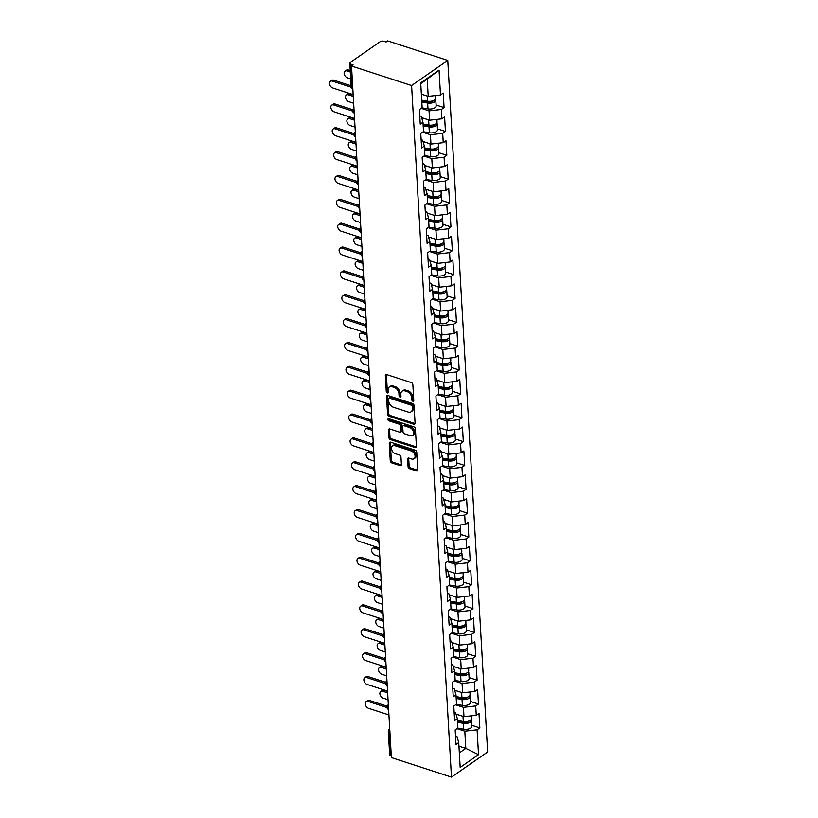 <?xml version="1.0" encoding="UTF-8"?>
<svg xmlns="http://www.w3.org/2000/svg" width="818" height="818" viewBox="0 0 818 818"><rect width="100%" height="100%" fill="white"/><g stroke="black" fill="none" stroke-linecap="round" stroke-linejoin="round"><path stroke-width="1.23" d="M412.855 401.239A1.207 0.818 -124.8 0 0 413.765 400.503L412.845 384.552A1.728 1.176 -124.8 0 0 411.382 382.609L386.638 374.562A1.728 1.176 -124.8 0 0 385.738 374.654A1.728 1.176 -124.8 0 0 385.35 375.615L386.27 391.566A1.207 0.818 -124.8 0 0 388.192 392.19L388.069 390.135A5.511 3.763 -124.8 0 1 389.327 387.026A5.511 3.763 -124.8 0 1 392.19 386.761L394.256 387.425A5.511 3.763 -124.8 0 1 398.928 393.662L399.051 395.718A1.207 0.818 -124.8 0 0 400.973 396.352L400.861 394.286A5.511 3.763 -124.8 0 1 402.108 391.188A5.511 3.763 -124.8 0 1 404.982 390.912L407.037 391.577A5.511 3.763 -124.8 0 1 411.72 397.814L411.832 399.879A1.207 0.818 -124.8 0 0 412.855 401.239M408.07 466.741A1.728 1.176 -124.8 0 0 409.532 468.694L416.474 470.943A1.728 1.176 -124.8 0 0 417.374 470.861A1.728 1.176 -124.8 0 0 417.763 469.89L416.74 452.18A1.728 1.176 -124.8 0 0 415.278 450.227L390.534 442.19A1.728 1.176 -124.8 0 0 389.634 442.282A1.728 1.176 -124.8 0 0 389.245 443.244L390.268 460.963A1.728 1.176 -124.8 0 0 391.73 462.906L400.114 465.636A1.728 1.176 -124.8 0 0 401.014 465.544A1.728 1.176 -124.8 0 0 401.403 464.573L400.963 456.996A1.728 1.176 -124.8 0 0 399.501 455.053L395.35 453.693A4.611 3.139 -124.8 0 1 391.761 450.002A4.611 3.139 -124.8 0 1 392.487 445.892A4.611 3.139 -124.8 0 1 394.879 445.667L411.178 450.963A4.611 3.139 -124.8 0 1 414.757 454.655A4.611 3.139 -124.8 0 1 414.031 458.765A4.611 3.139 -124.8 0 1 411.638 458.99L408.918 458.111A1.728 1.176 -124.8 0 0 408.029 458.192A1.728 1.176 -124.8 0 0 407.63 459.164L408.07 466.741L409.123 466.015A1.728 1.176 -124.8 0 0 410.585 467.957L417.528 470.217A1.728 1.176 -124.8 0 0 417.742 470.268M391.382 757.58L351.505 66.013L411.587 85.532L451.464 777.1L391.382 757.58M413.785 424.266A1.728 1.176 -124.8 0 0 414.675 424.174A1.728 1.176 -124.8 0 0 415.074 423.203L414.051 405.493A1.728 1.176 -124.8 0 0 412.589 403.55L387.844 395.503A1.728 1.176 -124.8 0 0 386.945 395.595A1.728 1.176 -124.8 0 0 386.556 396.556L387.579 414.276A1.728 1.176 -124.8 0 0 389.041 416.219L413.785 424.266L414.838 423.53A1.728 1.176 -124.8 0 0 415.043 423.581M415.391 428.836L416.413 446.546A1.728 1.176 -124.8 0 1 416.025 447.518A1.728 1.176 -124.8 0 1 415.125 447.599L390.38 439.563A1.728 1.176 -124.8 0 1 388.918 437.62L388.489 430.033A1.728 1.176 -124.8 0 1 388.877 429.072A1.728 1.176 -124.8 0 1 389.777 428.98L399.808 432.241A1.728 1.176 -124.8 0 0 400.708 432.16A1.728 1.176 -124.8 0 0 401.096 431.188L400.81 426.158A1.728 1.176 -124.8 0 0 399.348 424.215L388.898 420.82A1.207 0.818 -124.8 0 1 388.775 418.714L413.928 426.884A1.728 1.176 -124.8 0 1 415.391 428.836M411.587 85.532L447.763 60.42L487.64 751.987L451.464 777.1M471.833 725.3L479.839 727.908L479 713.378L476.26 715.28L463.98 716.66L456.025 714.073M479.839 727.908L477.099 729.809L478.53 754.656L460.176 767.396L458.745 742.55L456.004 744.452L455.166 729.922L457.906 728.02L457.364 718.685L454.624 720.586L453.786 706.057L456.526 704.155L455.994 694.83L453.244 696.731L452.415 682.202L455.156 680.3L454.614 670.975L451.873 672.877L451.035 658.347L453.775 656.445L453.244 647.11L450.493 649.022L449.655 634.492L452.405 632.58L451.863 623.255L449.123 625.156L448.284 610.627L451.025 608.725L450.483 599.4L447.743 601.302L446.904 586.772L449.655 584.87L449.113 575.545L446.372 577.447L445.534 562.917L448.274 561.015L447.732 551.68L444.992 553.582L444.154 539.062L446.894 537.15L446.362 527.825L443.622 529.727L442.783 515.197L445.524 513.295L444.982 503.97L442.241 505.872L441.403 491.342L444.143 489.44L443.612 480.105L440.871 482.017L440.033 467.487L442.773 465.585L442.231 456.25L439.491 458.152L438.652 443.622L441.393 441.72L440.861 432.395L438.121 434.297L437.282 419.767L440.023 417.865L439.481 408.54L436.74 410.442L435.902 395.912L438.642 394.01L438.111 384.675L435.36 386.577L434.532 372.057L437.272 370.145L436.73 360.82L433.99 362.722L433.151 348.192L435.892 346.29L435.36 336.965L432.61 338.867L431.771 324.337L434.522 322.435L433.98 313.1L431.239 315.012L430.401 300.482L433.141 298.58L432.61 289.245L429.859 291.147L429.021 276.617L431.771 274.715L431.229 265.39L428.489 267.292L427.65 252.762L430.391 250.86L429.849 241.535L427.108 243.437L426.27 228.907L429.021 227.005L428.479 217.67L425.738 219.582L424.9 205.052L427.64 203.14L427.098 193.815L424.358 195.717L423.519 181.187L426.26 179.285L425.728 169.96L422.988 171.862L422.149 157.332L424.89 155.43L424.348 146.105L421.607 148.007L420.769 133.477L423.509 131.575L422.978 122.24L420.237 124.142L419.399 109.622L422.139 107.71L420.708 82.863L439.061 70.123L440.493 94.98L428.213 96.36L421.352 94.131M436.066 105.001L444.072 107.598L443.233 93.068L440.493 94.98M444.072 107.598L441.331 109.5L441.863 118.835L429.593 120.215L421.628 117.639M437.446 128.855L445.442 131.463L444.603 116.933L441.863 118.835M445.442 131.463L442.702 133.365L443.244 142.69L430.963 144.08L423.008 141.494M438.826 152.721L446.822 155.318L445.984 140.788L443.244 142.69M446.822 155.318L444.082 157.22L444.614 166.545L432.344 167.935L424.389 165.348M440.196 176.576L448.192 179.173L447.364 164.643L444.614 166.545M448.192 179.173L445.452 181.075L445.994 190.41L433.714 191.79L425.759 189.203M441.577 200.43L449.573 203.028L448.734 188.508L445.994 190.41M449.573 203.028L446.832 204.94L447.364 214.265L435.094 215.645L427.139 213.069M442.947 224.296L450.953 226.893L450.115 212.363L447.364 214.265M450.953 226.893L448.203 228.795L448.745 238.12L436.464 239.51L428.509 236.923M444.327 248.151L452.323 250.748L451.485 236.218L448.745 238.12M452.323 250.748L449.583 252.65L450.115 261.985L437.845 263.365L429.89 260.778M445.698 272.005L453.704 274.603L452.865 260.073L450.115 261.985M453.704 274.603L450.953 276.504L451.495 285.84L439.215 287.22L431.26 284.633M447.078 295.86L455.074 298.468L454.235 283.938L451.495 285.84M455.074 298.468L452.334 300.37L452.875 309.695L440.595 311.085L432.64 308.498M448.448 319.726L456.454 322.323L455.616 307.793L452.875 309.695M456.454 322.323L453.704 324.225L454.246 333.55L441.965 334.94L434.01 332.353M449.828 343.58L457.824 346.178L456.986 331.648L454.246 333.55M457.824 346.178L455.084 348.079L455.626 357.415L443.346 358.795L435.391 356.208M451.199 367.435L459.205 370.033L458.366 355.513L455.626 357.415M459.205 370.033L456.464 371.945L456.996 381.27L444.726 382.65L436.761 380.073M452.579 391.301L460.575 393.898L459.736 379.368L456.996 381.27M460.575 393.898L457.835 395.8L458.377 405.125L446.096 406.515L438.141 403.928M453.949 415.155L461.955 417.753L461.117 403.223L458.377 405.125M461.955 417.753L459.215 419.654L459.747 428.98L447.477 430.37L439.511 427.783M455.329 439.01L463.325 441.608L462.487 427.078L459.747 428.98M463.325 441.608L460.585 443.509L461.127 452.845L448.847 454.225L440.892 451.638M456.71 462.865L464.706 465.473L463.867 450.943L461.127 452.845M464.706 465.473L461.966 467.375L462.497 476.7L450.227 478.09L442.272 475.503M458.08 486.73L466.076 489.328L465.238 474.798L462.497 476.7M466.076 489.328L463.336 491.229L463.878 500.555L451.597 501.945L443.642 499.358M459.46 510.585L467.456 513.183L466.618 498.653L463.878 500.555M467.456 513.183L464.716 515.084L465.248 524.42L452.978 525.8L445.023 523.213M460.831 534.44L468.826 537.037L467.998 522.508L465.248 524.42M468.826 537.037L466.086 538.95L466.628 548.275L454.348 549.655L446.393 547.078M462.211 558.295L470.207 560.903L469.368 546.373L466.628 548.275M470.207 560.903L467.467 562.804L467.998 572.13L455.728 573.52L447.773 570.933M463.581 582.16L471.587 584.758L470.749 570.228L467.998 572.13M471.587 584.758L468.837 586.659L469.379 595.985L457.098 597.375L449.143 594.788M464.961 606.015L472.957 608.612L472.119 594.083L469.379 595.985M472.957 608.612L470.217 610.514L470.759 619.85L458.479 621.23L450.524 618.643M466.332 629.87L474.338 632.467L473.499 617.948L470.759 619.85M474.338 632.467L471.587 634.379L472.129 643.705L459.849 645.085L451.894 642.508M467.712 653.735L475.708 656.333L474.869 641.803L472.129 643.705M475.708 656.333L472.968 658.234L473.51 667.56L461.229 668.95L453.274 666.363M469.082 677.59L477.088 680.187L476.25 665.658L473.51 667.56M477.088 680.187L474.348 682.089L474.88 691.425L462.599 692.805L454.644 690.218M470.462 701.445L478.458 704.042L477.62 689.513L474.88 691.425M478.458 704.042L475.718 705.944L476.26 715.28M454.143 712.263L455.636 712.754L457.364 718.685M463.98 716.66L463.438 707.335L455.616 704.789M475.718 705.944L463.438 707.335M452.763 688.408L454.266 688.889L455.994 694.83M462.599 692.805L462.068 683.48L454.235 680.934M474.348 682.089L462.068 683.48M451.393 664.553L452.886 665.034L454.614 670.975M461.229 668.95L460.687 659.615L452.865 657.079M472.968 658.234L460.687 659.615M450.012 640.688L451.505 641.179L453.244 647.11M459.849 645.085L459.317 635.76L451.485 633.214M471.587 634.379L459.317 635.76M448.642 616.833L450.135 617.324L451.863 623.255M458.479 621.23L457.937 611.905L450.115 609.359M470.217 610.514L457.937 611.905M447.262 592.978L448.755 593.459L450.483 599.4M457.098 597.375L456.567 588.05L448.734 585.504M468.837 586.659L456.567 588.05M445.892 569.124L447.385 569.604L449.113 575.545M455.728 573.52L455.186 564.185L447.364 561.649M467.467 562.804L455.186 564.185M444.511 545.258L446.004 545.749L447.732 551.68M454.348 549.655L453.816 540.33L445.984 537.784M466.086 538.95L453.816 540.33M443.141 521.403L444.634 521.894L446.362 527.825M452.978 525.8L452.436 516.475L444.614 513.929M464.716 515.084L452.436 516.475M441.761 497.548L443.254 498.029L444.982 503.97M451.597 501.945L451.066 492.61L443.233 490.074M463.336 491.229L451.066 492.61M440.391 473.694L441.884 474.174L443.612 480.105M450.227 478.09L449.685 468.755L441.863 466.209M461.966 467.375L449.685 468.755M439.01 449.828L440.503 450.319L442.231 456.25M448.847 454.225L448.315 444.9L440.483 442.354M460.585 443.509L448.315 444.9M437.64 425.974L439.133 426.454L440.861 432.395M447.477 430.37L446.935 421.045L439.113 418.499M459.215 419.654L446.935 421.045M436.26 402.119L437.753 402.599L439.481 408.54M446.096 406.515L445.554 397.18L437.732 394.644M457.835 395.8L445.554 397.18M434.89 378.253L436.383 378.744L438.111 384.675M444.726 382.65L444.184 373.325L436.352 370.779M456.464 371.945L444.184 373.325M433.509 354.399L435.002 354.889L436.73 360.82M443.346 358.795L442.804 349.47L434.982 346.924M455.084 348.079L442.804 349.47M432.129 330.544L433.622 331.024L435.36 336.965M441.965 334.94L441.434 325.605L433.601 323.069M453.704 324.225L441.434 325.605M430.759 306.689L432.252 307.169L433.98 313.1M440.595 311.085L440.053 301.75L432.231 299.214M452.334 300.37L440.053 301.75M429.378 282.824L430.871 283.314L432.61 289.245M439.215 287.22L438.683 277.895L430.851 275.349M450.953 276.504L438.683 277.895M428.008 258.969L429.501 259.449L431.229 265.39M437.845 263.365L437.303 254.04L429.481 251.494M449.583 252.65L437.303 254.04M426.628 235.114L428.121 235.594L429.849 241.535M436.464 239.51L435.933 230.175L428.1 227.639M448.203 228.795L435.933 230.175M425.258 211.248L426.751 211.739L428.479 217.67M435.094 215.645L434.552 206.32L426.73 203.774M446.832 204.94L434.552 206.32M423.877 187.394L425.37 187.884L427.098 193.815M433.714 191.79L433.182 182.465L425.35 179.919M445.452 181.075L433.182 182.465M422.507 163.539L424 164.019L425.728 169.96M432.344 167.935L431.802 158.61L423.98 156.064M444.082 157.22L431.802 158.61M421.127 139.684L422.62 140.164L424.348 146.105M430.963 144.08L430.432 134.745L422.599 132.209M442.702 133.365L430.432 134.745M419.757 115.819L421.25 116.309L422.978 122.24M429.593 120.215L429.051 110.89L421.229 108.344M441.331 109.5L429.051 110.89M351.505 66.013L353.09 64.908L350.85 64.182A2.638 1.288 -3.3 0 1 349.797 63.242A2.638 1.288 -3.3 0 1 350.329 62.403L380.176 41.687A2.638 1.288 -3.3 0 1 383.857 41.268L386.096 41.994L387.681 40.9L447.763 60.42M428.213 96.36L427.221 79.152L420.749 83.651M439.061 70.123L427.221 79.152M459.338 752.887L465.81 748.398L464.818 731.19L456.996 728.654M458.949 746.169L465.81 748.398L478.53 754.656M455.524 736.128L457.017 736.609L458.745 742.55M477.099 729.809L464.818 731.19M389.92 732.233L389.358 732.049L390.718 755.75L391.29 755.934M390.718 755.75A2.638 1.288 176.7 0 1 389.675 754.81L388.305 731.098A2.638 1.288 176.7 0 0 389.358 732.049A2.638 1.431 -72 0 1 389.787 729.963M413.755 400.442A1.207 0.818 -124.8 0 1 412.896 399.143L412.773 397.078A5.511 3.763 -124.8 0 0 408.1 390.851L407.037 391.577M402.108 391.188L403.162 390.452A5.511 3.763 -124.8 0 1 406.035 390.176L408.1 390.851M389.327 387.026L390.38 386.3A5.511 3.763 -124.8 0 1 393.243 386.024L395.309 386.689A5.511 3.763 -124.8 0 1 399.992 392.926L400.104 394.992A1.207 0.818 -124.8 0 0 400.973 396.29M386.423 374.511A1.728 1.176 -124.8 0 0 386.403 374.889L387.323 390.84A1.207 0.818 -124.8 0 0 388.192 392.139M387.63 395.452A1.728 1.176 -124.8 0 0 387.609 395.83L388.632 413.54A1.728 1.176 -124.8 0 0 390.094 415.493L414.838 423.53M412.221 406.515A1.207 0.818 -124.8 0 0 411.198 405.155L389.47 398.1A1.207 0.818 -124.8 0 0 388.57 398.836L388.703 401.014A5.511 3.763 -124.8 0 0 393.376 407.252L408.223 412.067A5.511 3.763 -124.8 0 0 411.086 411.791A5.511 3.763 -124.8 0 0 412.344 408.693L412.221 406.515L413.274 405.789A1.207 0.818 -124.8 0 0 412.252 404.419L411.198 405.155M388.847 398.161L389.9 397.425A1.207 0.818 -124.8 0 1 390.534 397.364L412.252 404.419M411.086 411.791L412.149 411.065A5.511 3.763 -124.8 0 0 413.397 407.967L412.344 408.693M413.274 405.789L413.397 407.967M389.562 428.929A1.728 1.176 -124.8 0 0 389.542 429.307L389.971 436.884A1.728 1.176 -124.8 0 0 391.433 438.837L416.178 446.873A1.728 1.176 -124.8 0 0 416.393 446.925M400.708 432.16L401.761 431.423A1.728 1.176 -124.8 0 0 402.149 430.452L401.863 425.432A1.728 1.176 -124.8 0 0 400.401 423.479L389.951 420.084L388.898 420.82M388.928 418.765A1.207 0.818 -124.8 0 0 389.951 420.084M410.217 435.626A4.611 3.139 -124.8 0 0 412.62 435.401A4.611 3.139 -124.8 0 0 413.346 431.291A4.611 3.139 -124.8 0 0 409.757 427.589L404.02 425.728A1.728 1.176 -124.8 0 0 403.121 425.81A1.728 1.176 -124.8 0 0 402.732 426.781L403.018 431.812A1.728 1.176 -124.8 0 0 404.481 433.765L410.217 435.626M412.62 435.401L413.673 434.665A4.611 3.139 -124.8 0 0 414.399 430.554A4.611 3.139 -124.8 0 0 410.81 426.863L409.757 427.589M403.121 425.81L404.174 425.084A1.728 1.176 -124.8 0 1 405.074 425.002L410.81 426.863M408.714 458.06A1.728 1.176 -124.8 0 0 408.683 458.428L409.123 466.015M414.031 458.765L415.084 458.029A4.611 3.139 -124.8 0 0 415.81 453.918A4.611 3.139 -124.8 0 0 412.231 450.227L411.178 450.963M392.487 445.892L393.54 445.166A4.611 3.139 -124.8 0 1 395.932 444.931L412.231 450.227M390.329 442.139A1.728 1.176 -124.8 0 0 390.298 442.518L391.321 460.227A1.728 1.176 -124.8 0 0 392.783 462.18L401.168 464.9A1.728 1.176 -124.8 0 0 401.382 464.951M345.022 71.156L346.392 70.205A3.947 2.689 55.2 0 1 348.448 70L347.067 70.962A3.947 2.689 -124.8 0 0 345.022 71.156A3.947 2.689 -124.8 0 0 344.398 74.673A3.947 2.689 -124.8 0 0 347.466 77.843L350.697 78.886M435.524 95.532L435.677 98.18A5.798 2.832 176.7 0 1 427.538 101.207L421.699 100.185M422.456 94.489L421.362 94.305M350.309 72.004L347.067 70.962M435.421 99.111A5.798 2.832 176.7 0 1 435.779 100.011A5.798 2.832 176.7 0 1 427.65 103.037L421.812 102.025M435.779 100.011L436.127 105.9A5.798 2.832 176.7 0 1 427.988 108.927L421.914 107.874M421.74 100.788L428.571 101.984A3.507 1.718 -3.3 0 0 433.407 100.614M350.227 70.583L348.448 70M330.36 81.33L331.73 80.379A3.947 2.689 55.2 0 1 333.785 80.184L332.415 81.135A3.947 2.689 -124.8 0 0 330.36 81.33A3.947 2.689 -124.8 0 0 329.736 84.847A3.947 2.689 -124.8 0 0 332.803 88.017L353.151 94.622M333.785 80.184L351.096 85.808M332.415 81.135L351.198 87.24M346.392 95.011L347.762 94.06A3.947 2.689 55.2 0 1 349.818 93.865L348.448 94.816A3.947 2.689 -124.8 0 0 346.392 95.011A3.947 2.689 -124.8 0 0 345.779 98.528A3.947 2.689 -124.8 0 0 348.846 101.698L353.652 103.262M436.904 119.397L437.057 122.035A5.798 2.832 176.7 0 1 428.918 125.062L423.08 124.05M423.836 118.344L421.73 117.986M353.253 96.381L348.448 94.816M436.792 122.976A5.798 2.832 176.7 0 1 437.16 123.876A5.798 2.832 176.7 0 1 429.021 126.902L423.182 125.88M437.16 123.876L437.497 129.765A5.798 2.832 176.7 0 1 429.358 132.782L423.284 131.729M423.111 124.643L429.951 125.839A3.507 1.718 -3.3 0 0 434.777 124.469M353.171 94.949L349.818 93.865M347.773 118.866L349.143 117.915A3.947 2.689 55.2 0 1 351.198 117.72L349.828 118.671A3.947 2.689 -124.8 0 0 347.773 118.866A3.947 2.689 -124.8 0 0 347.149 122.383A3.947 2.689 -124.8 0 0 350.216 125.553L355.032 127.117M438.274 143.252L438.428 145.901A5.798 2.832 176.7 0 1 430.288 148.917L424.45 147.905M425.207 142.209L423.111 141.841M354.634 120.236L349.828 118.671M438.172 146.831A5.798 2.832 176.7 0 1 438.53 147.731A5.798 2.832 176.7 0 1 430.401 150.757L424.562 149.735M438.53 147.731L438.877 153.62A5.798 2.832 176.7 0 1 430.738 156.647L424.665 155.584M424.491 148.508L431.321 149.694A3.507 1.718 -3.3 0 0 436.158 148.324M354.552 118.814L351.198 117.72M349.143 142.731L350.513 141.77A3.947 2.689 55.2 0 1 352.568 141.575L351.198 142.526A3.947 2.689 -124.8 0 0 349.143 142.731A3.947 2.689 -124.8 0 0 348.529 146.248A3.947 2.689 -124.8 0 0 351.597 149.408L356.403 150.972M439.655 167.107L439.808 169.755A5.798 2.832 176.7 0 1 431.669 172.782L425.83 171.76M426.587 166.064L424.481 165.696M356.004 144.091L351.198 142.526M439.542 170.686A5.798 2.832 176.7 0 1 439.91 171.586A5.798 2.832 176.7 0 1 431.771 174.612L425.933 173.6M439.91 171.586L440.248 177.475A5.798 2.832 176.7 0 1 432.108 180.502L426.035 179.449M425.861 172.363L432.702 173.549A3.507 1.718 -3.3 0 0 437.528 172.189M355.922 142.669L352.568 141.575M350.523 166.586L351.893 165.635A3.947 2.689 55.2 0 1 353.949 165.441L352.578 166.391A3.947 2.689 -124.8 0 0 350.523 166.586A3.947 2.689 -124.8 0 0 349.899 170.103A3.947 2.689 -124.8 0 0 352.967 173.273L357.783 174.827M441.025 190.962L441.178 193.61A5.798 2.832 176.7 0 1 433.039 196.637L427.211 195.625M427.957 189.919L425.861 189.561M357.384 167.946L352.578 166.391M440.922 194.551A5.798 2.832 176.7 0 1 441.291 195.451A5.798 2.832 176.7 0 1 433.151 198.467L427.313 197.455M441.291 195.451L441.628 201.33A5.798 2.832 176.7 0 1 433.489 204.357L427.415 203.304M427.241 196.218L434.072 197.414A3.507 1.718 -3.3 0 0 438.908 196.044M357.302 166.524L353.949 165.441M351.893 190.441L353.264 189.49A3.947 2.689 55.2 0 1 355.319 189.295L353.949 190.246A3.947 2.689 -124.8 0 0 351.893 190.441A3.947 2.689 -124.8 0 0 351.28 193.958A3.947 2.689 -124.8 0 0 354.347 197.128L359.153 198.692M442.405 214.827L442.558 217.465A5.798 2.832 176.7 0 1 434.419 220.492L428.581 219.48M429.338 213.784L427.241 213.416M358.754 191.811L353.949 190.246M442.293 218.406A5.798 2.832 176.7 0 1 442.661 219.306A5.798 2.832 176.7 0 1 434.522 222.332L428.683 221.31M442.661 219.306L442.998 225.195A5.798 2.832 176.7 0 1 434.869 228.222L428.785 227.159M428.612 220.083L435.452 221.269A3.507 1.718 -3.3 0 0 440.278 219.899M358.673 190.379L355.319 189.295M331.73 105.185L333.1 104.234A3.947 2.689 55.2 0 1 335.155 104.039L333.785 104.99A3.947 2.689 -124.8 0 0 331.73 105.185A3.947 2.689 -124.8 0 0 331.116 108.702A3.947 2.689 -124.8 0 0 334.184 111.872L354.531 118.487M335.155 104.039L352.701 109.735M333.785 104.99L352.578 111.095M333.11 129.04L334.48 128.089A3.947 2.689 55.2 0 1 336.535 127.894L335.165 128.845A3.947 2.689 -124.8 0 0 333.11 129.04A3.947 2.689 -124.8 0 0 332.486 132.567A3.947 2.689 -124.8 0 0 335.564 135.727L355.902 142.342M336.535 127.894L354.071 133.6M335.165 128.845L353.949 134.95M334.48 152.905L335.85 151.954A3.947 2.689 55.2 0 1 337.906 151.749L336.535 152.71A3.947 2.689 -124.8 0 0 334.48 152.905A3.947 2.689 -124.8 0 0 333.867 156.422A3.947 2.689 -124.8 0 0 336.934 159.592L357.282 166.197M337.906 151.749L355.452 157.455M336.535 152.71L355.329 158.815M335.861 176.76L337.231 175.809A3.947 2.689 55.2 0 1 339.286 175.614L337.916 176.565A3.947 2.689 -124.8 0 0 335.861 176.76A3.947 2.689 -124.8 0 0 335.237 180.277A3.947 2.689 -124.8 0 0 338.315 183.447L358.652 190.052M339.286 175.614L356.822 181.31M337.916 176.565L356.699 182.67M337.231 200.614L338.611 199.664A3.947 2.689 55.2 0 1 340.656 199.469L339.286 200.42A3.947 2.689 -124.8 0 0 337.231 200.614A3.947 2.689 -124.8 0 0 336.617 204.132A3.947 2.689 -124.8 0 0 339.685 207.302L360.032 213.917M340.656 199.469L358.202 205.165M339.286 200.42L358.079 206.525M353.274 214.296L354.644 213.345A3.947 2.689 55.2 0 1 356.699 213.15L355.329 214.101A3.947 2.689 -124.8 0 0 353.274 214.296A3.947 2.689 -124.8 0 0 352.65 217.823A3.947 2.689 -124.8 0 0 355.728 220.983L360.534 222.547M443.775 238.682L443.929 241.33A5.798 2.832 176.7 0 1 435.789 244.347L429.961 243.335M430.708 237.639L428.612 237.271M360.135 215.666L355.329 214.101M443.673 242.261A5.798 2.832 176.7 0 1 444.041 243.161A5.798 2.832 176.7 0 1 435.902 246.187L430.064 245.175M444.041 243.161L444.379 249.05A5.798 2.832 176.7 0 1 436.239 252.077L430.166 251.014M429.992 243.938L436.822 245.124A3.507 1.718 -3.3 0 0 441.659 243.754M360.053 214.244L356.699 213.15M338.611 224.48L339.981 223.529A3.947 2.689 55.2 0 1 342.036 223.324L340.666 224.275A3.947 2.689 -124.8 0 0 338.611 224.48A3.947 2.689 -124.8 0 0 337.987 227.997A3.947 2.689 -124.8 0 0 341.065 231.157L361.413 237.772M342.036 223.324L359.583 229.03M340.666 224.275L359.45 230.379M354.644 238.161L356.014 237.21A3.947 2.689 55.2 0 1 358.069 237.005L356.699 237.956A3.947 2.689 -124.8 0 0 354.644 238.161A3.947 2.689 -124.8 0 0 354.03 241.678A3.947 2.689 -124.8 0 0 357.098 244.848L361.904 246.402M445.156 262.537L445.309 265.185A5.798 2.832 176.7 0 1 437.17 268.212L431.331 267.189M432.088 261.494L429.992 261.126M361.505 239.521L356.699 237.956M445.043 266.116A5.798 2.832 176.7 0 1 445.411 267.016A5.798 2.832 176.7 0 1 437.272 270.042L431.444 269.03M445.411 267.016L445.749 272.905A5.798 2.832 176.7 0 1 437.62 275.932L431.546 274.879M431.372 267.793L438.203 268.989A3.507 1.718 -3.3 0 0 443.029 267.619M361.423 238.099L358.069 237.005M339.991 248.335L341.362 247.384A3.947 2.689 55.2 0 1 343.407 247.189L342.036 248.14A3.947 2.689 -124.8 0 0 339.991 248.335A3.947 2.689 -124.8 0 0 339.368 251.852A3.947 2.689 -124.8 0 0 342.435 255.022L362.783 261.627M343.407 247.189L360.953 252.885M342.036 248.14L360.83 254.245M356.024 262.016L357.394 261.065A3.947 2.689 55.2 0 1 359.45 260.87L358.079 261.821A3.947 2.689 -124.8 0 0 356.024 262.016A3.947 2.689 -124.8 0 0 355.401 265.533A3.947 2.689 -124.8 0 0 358.478 268.703L363.284 270.267M446.526 286.402L446.679 289.04A5.798 2.832 176.7 0 1 438.55 292.067L432.712 291.055M433.458 285.349L431.362 284.991M362.885 263.386L358.079 261.821M446.423 289.981A5.798 2.832 176.7 0 1 446.792 290.881A5.798 2.832 176.7 0 1 438.652 293.897L432.814 292.885M446.792 290.881L447.129 296.76A5.798 2.832 176.7 0 1 438.99 299.787L432.916 298.734M432.742 291.648L439.583 292.844A3.507 1.718 -3.3 0 0 444.409 291.474M362.803 261.954L359.45 260.87M341.362 272.189L342.732 271.239A3.947 2.689 55.2 0 1 344.787 271.044L343.417 271.995A3.947 2.689 -124.8 0 0 341.362 272.189A3.947 2.689 -124.8 0 0 340.738 275.707A3.947 2.689 -124.8 0 0 343.816 278.877L364.163 285.492M344.787 271.044L362.333 276.74M343.417 271.995L362.2 278.1M357.394 285.871L358.775 284.92A3.947 2.689 55.2 0 1 360.82 284.725L359.45 285.676A3.947 2.689 -124.8 0 0 357.394 285.871A3.947 2.689 -124.8 0 0 356.781 289.388A3.947 2.689 -124.8 0 0 359.848 292.558L364.654 294.122M447.906 310.257L448.059 312.895A5.798 2.832 176.7 0 1 439.92 315.922L434.082 314.91M434.839 309.214L432.742 308.846M364.266 287.241L359.45 285.676M447.794 313.836A5.798 2.832 176.7 0 1 448.162 314.736A5.798 2.832 176.7 0 1 440.023 317.762L434.194 316.74M448.162 314.736L448.499 320.625A5.798 2.832 176.7 0 1 440.37 323.652L434.297 322.589M434.123 315.513L440.953 316.699A3.507 1.718 -3.3 0 0 445.779 315.329M364.174 285.819L360.82 284.725M342.742 296.044L344.112 295.094A3.947 2.689 55.2 0 1 346.167 294.899L344.787 295.85A3.947 2.689 -124.8 0 0 342.742 296.044A3.947 2.689 -124.8 0 0 342.118 299.572A3.947 2.689 -124.8 0 0 345.186 302.732L365.534 309.347M346.167 294.899L363.703 300.605M344.787 295.85L363.581 301.954M358.775 309.736L360.145 308.775A3.947 2.689 55.2 0 1 362.2 308.58L360.83 309.531A3.947 2.689 -124.8 0 0 358.775 309.736A3.947 2.689 -124.8 0 0 358.151 313.253A3.947 2.689 -124.8 0 0 361.229 316.413L366.035 317.977M449.276 334.112L449.43 336.76A5.798 2.832 176.7 0 1 441.301 339.787L435.462 338.764M436.219 333.069L434.113 332.701M365.636 311.096L360.83 309.531M449.174 337.691A5.798 2.832 176.7 0 1 449.542 338.591A5.798 2.832 176.7 0 1 441.403 341.617L435.565 340.605M449.542 338.591L449.88 344.48A5.798 2.832 176.7 0 1 441.74 347.507L435.667 346.443M435.493 339.368L442.334 340.554A3.507 1.718 -3.3 0 0 447.16 339.194M365.554 309.674L362.2 308.58M344.112 319.91L345.482 318.959A3.947 2.689 55.2 0 1 347.538 318.754L346.167 319.715A3.947 2.689 -124.8 0 0 344.112 319.91A3.947 2.689 -124.8 0 0 343.499 323.427A3.947 2.689 -124.8 0 0 346.566 326.597L366.914 333.202M347.538 318.754L365.084 324.46M346.167 319.715L364.961 325.809M360.155 333.591L361.525 332.64A3.947 2.689 55.2 0 1 363.57 332.445L362.2 333.396A3.947 2.689 -124.8 0 0 360.155 333.591A3.947 2.689 -124.8 0 0 359.531 337.108A3.947 2.689 -124.8 0 0 362.599 340.278L367.405 341.832M450.657 357.967L450.81 360.615A5.798 2.832 176.7 0 1 442.671 363.642L436.832 362.619M437.589 356.924L435.493 356.566M367.016 334.951L362.2 333.396M450.544 361.556A5.798 2.832 176.7 0 1 450.912 362.446A5.798 2.832 176.7 0 1 442.783 365.472L436.945 364.46M450.912 362.446L451.25 368.335A5.798 2.832 176.7 0 1 443.121 371.362L437.047 370.309M436.873 363.223L443.704 364.419A3.507 1.718 -3.3 0 0 448.54 363.049M366.934 333.529L363.57 332.445M345.493 343.764L346.863 342.814A3.947 2.689 55.2 0 1 348.918 342.619L347.548 343.57A3.947 2.689 -124.8 0 0 345.493 343.764A3.947 2.689 -124.8 0 0 344.869 347.282A3.947 2.689 -124.8 0 0 347.936 350.452L368.284 357.057M348.918 342.619L366.454 348.315M347.548 343.57L366.331 349.675M361.525 357.446L362.895 356.495A3.947 2.689 55.2 0 1 364.951 356.3L363.581 357.251A3.947 2.689 -124.8 0 0 361.525 357.446A3.947 2.689 -124.8 0 0 360.902 360.963A3.947 2.689 -124.8 0 0 363.979 364.133L368.785 365.697M452.037 381.832L452.18 384.47A5.798 2.832 176.7 0 1 444.051 387.497L438.213 386.485M438.969 380.789L436.863 380.421M368.386 358.816L363.581 357.251M451.925 385.411A5.798 2.832 176.7 0 1 452.293 386.311A5.798 2.832 176.7 0 1 444.154 389.337L438.315 388.315M452.293 386.311L452.63 392.2A5.798 2.832 176.7 0 1 444.491 395.217L438.417 394.164M438.243 387.088L445.084 388.274A3.507 1.718 -3.3 0 0 449.91 386.904M368.304 357.384L364.951 356.3M346.863 367.619L348.233 366.668A3.947 2.689 55.2 0 1 350.288 366.474L348.918 367.425A3.947 2.689 -124.8 0 0 346.863 367.619A3.947 2.689 -124.8 0 0 346.249 371.137A3.947 2.689 -124.8 0 0 349.317 374.307L369.664 380.922M350.288 366.474L367.834 372.17M348.918 367.425L367.711 373.529M362.906 381.3L364.276 380.35A3.947 2.689 55.2 0 1 366.331 380.155L364.951 381.106A3.947 2.689 -124.8 0 0 362.906 381.3A3.947 2.689 -124.8 0 0 362.282 384.828A3.947 2.689 -124.8 0 0 365.349 387.988L370.155 389.552M453.407 405.687L453.561 408.335A5.798 2.832 176.7 0 1 445.421 411.352L439.583 410.339M440.34 404.644L438.243 404.276M369.767 382.671L364.951 381.106M453.295 409.266A5.798 2.832 176.7 0 1 453.663 410.166A5.798 2.832 176.7 0 1 445.534 413.192L439.695 412.18M453.663 410.166L454.01 416.055A5.798 2.832 176.7 0 1 445.871 419.082L439.798 418.018M439.624 410.943L446.454 412.129A3.507 1.718 -3.3 0 0 451.291 410.759M369.685 381.249L366.331 380.155M348.243 391.485L349.613 390.523A3.947 2.689 55.2 0 1 351.668 390.329L350.298 391.28A3.947 2.689 -124.8 0 0 348.243 391.485A3.947 2.689 -124.8 0 0 347.619 395.002A3.947 2.689 -124.8 0 0 350.687 398.161L371.035 404.777M351.668 390.329L369.204 396.035M350.298 391.28L369.082 397.384M364.276 405.166L365.646 404.215A3.947 2.689 55.2 0 1 367.701 404.01L366.331 404.961A3.947 2.689 -124.8 0 0 364.276 405.166A3.947 2.689 -124.8 0 0 363.662 408.683A3.947 2.689 -124.8 0 0 366.73 411.853L371.536 413.407M454.788 429.542L454.941 432.19A5.798 2.832 176.7 0 1 446.802 435.217L440.963 434.194M441.72 428.499L439.614 428.131M371.137 406.526L366.331 404.961M454.675 433.121A5.798 2.832 176.7 0 1 455.043 434.021A5.798 2.832 176.7 0 1 446.904 437.047L441.066 436.035M455.043 434.021L455.381 439.91A5.798 2.832 176.7 0 1 447.241 442.937L441.168 441.884M440.994 434.798L447.835 435.984A3.507 1.718 -3.3 0 0 452.661 434.624M371.055 405.104L367.701 404.01M349.613 415.339L350.983 414.389A3.947 2.689 55.2 0 1 353.039 414.194L351.668 415.145A3.947 2.689 -124.8 0 0 349.613 415.339A3.947 2.689 -124.8 0 0 349 418.857A3.947 2.689 -124.8 0 0 352.067 422.027L372.415 428.632M353.039 414.194L370.585 419.89M351.668 415.145L370.462 421.25M365.656 429.021L367.026 428.07A3.947 2.689 55.2 0 1 369.082 427.875L367.711 428.826A3.947 2.689 -124.8 0 0 365.656 429.021A3.947 2.689 -124.8 0 0 365.032 432.538A3.947 2.689 -124.8 0 0 368.1 435.708L372.916 437.272M456.158 453.407L456.311 456.045A5.798 2.832 176.7 0 1 448.172 459.072L442.334 458.06M443.09 452.354L440.994 451.996M372.517 430.38L367.711 428.826M456.055 456.986A5.798 2.832 176.7 0 1 456.413 457.886A5.798 2.832 176.7 0 1 448.284 460.902L442.446 459.89M456.413 457.886L456.761 463.765A5.798 2.832 176.7 0 1 448.622 466.792L442.548 465.739M442.374 458.653L449.205 459.849A3.507 1.718 -3.3 0 0 454.041 458.479M372.435 428.959L369.082 427.875M350.994 439.194L352.364 438.243A3.947 2.689 55.2 0 1 354.419 438.049L353.049 439A3.947 2.689 -124.8 0 0 350.994 439.194A3.947 2.689 -124.8 0 0 350.37 442.712A3.947 2.689 -124.8 0 0 353.437 445.882L373.785 452.487M354.419 438.049L371.955 443.745M353.049 439L371.832 445.104M367.026 452.875L368.397 451.925A3.947 2.689 55.2 0 1 370.452 451.73L369.082 452.681A3.947 2.689 -124.8 0 0 367.026 452.875A3.947 2.689 -124.8 0 0 366.413 456.393A3.947 2.689 -124.8 0 0 369.48 459.563L374.286 461.127M457.538 477.262L457.691 479.9A5.798 2.832 176.7 0 1 449.552 482.927L443.714 481.914M444.471 476.219L442.364 475.851M373.887 454.246L369.082 452.681M457.426 480.841A5.798 2.832 176.7 0 1 457.794 481.741A5.798 2.832 176.7 0 1 449.655 484.767L443.816 483.745M457.794 481.741L458.131 487.63A5.798 2.832 176.7 0 1 449.992 490.657L443.918 489.593M443.745 482.518L450.585 483.704A3.507 1.718 -3.3 0 0 455.411 482.334M373.806 452.824L370.452 451.73M352.364 463.049L353.734 462.098A3.947 2.689 55.2 0 1 355.789 461.904L354.419 462.855A3.947 2.689 -124.8 0 0 352.364 463.049A3.947 2.689 -124.8 0 0 351.75 466.577A3.947 2.689 -124.8 0 0 354.818 469.736L375.165 476.352M355.789 461.904L373.335 467.599M354.419 462.855L373.212 468.959M368.407 476.73L369.777 475.779A3.947 2.689 55.2 0 1 371.832 475.585L370.462 476.536A3.947 2.689 -124.8 0 0 368.407 476.73A3.947 2.689 -124.8 0 0 367.783 480.258A3.947 2.689 -124.8 0 0 370.851 483.418L375.666 484.982M458.908 501.117L459.062 503.765A5.798 2.832 176.7 0 1 450.922 506.792L445.094 505.769M445.841 500.074L443.745 499.706M375.268 478.101L370.462 476.536M458.806 504.696A5.798 2.832 176.7 0 1 459.164 505.596A5.798 2.832 176.7 0 1 451.035 508.622L445.196 507.61M459.164 505.596L459.511 511.485A5.798 2.832 176.7 0 1 451.372 514.512L445.299 513.448M445.125 506.373L451.955 507.559A3.507 1.718 -3.3 0 0 456.792 506.199M375.186 476.679L371.832 475.585M353.744 486.914L355.114 485.964A3.947 2.689 55.2 0 1 357.169 485.759L355.799 486.71A3.947 2.689 -124.8 0 0 353.744 486.914A3.947 2.689 -124.8 0 0 353.12 490.432A3.947 2.689 -124.8 0 0 356.198 493.602L376.536 500.207M357.169 485.759L374.705 491.465M355.799 486.71L374.583 492.814M369.777 500.596L371.147 499.645A3.947 2.689 55.2 0 1 373.202 499.44L371.832 500.401A3.947 2.689 -124.8 0 0 369.777 500.596A3.947 2.689 -124.8 0 0 369.163 504.113A3.947 2.689 -124.8 0 0 372.231 507.283L377.037 508.837M460.289 524.972L460.442 527.62A5.798 2.832 176.7 0 1 452.303 530.647L446.464 529.624M447.221 523.929L445.125 523.561M376.638 501.955L371.832 500.401M460.176 528.551A5.798 2.832 176.7 0 1 460.544 529.45A5.798 2.832 176.7 0 1 452.405 532.477L446.567 531.465M460.544 529.45L460.882 535.34A5.798 2.832 176.7 0 1 452.743 538.367L446.669 537.314M446.495 530.228L453.336 531.424A3.507 1.718 -3.3 0 0 458.162 530.054M376.556 500.534L373.202 499.44M355.114 510.769L356.495 509.819A3.947 2.689 55.2 0 1 358.54 509.624L357.169 510.575A3.947 2.689 -124.8 0 0 355.114 510.769A3.947 2.689 -124.8 0 0 354.501 514.287A3.947 2.689 -124.8 0 0 357.568 517.457L377.916 524.062M358.54 509.624L376.086 515.32M357.169 510.575L375.963 516.679M371.157 524.45L372.527 523.5A3.947 2.689 55.2 0 1 374.583 523.305L373.212 524.256A3.947 2.689 -124.8 0 0 371.157 524.45A3.947 2.689 -124.8 0 0 370.534 527.968A3.947 2.689 -124.8 0 0 373.601 531.138L378.417 532.702M461.659 548.837L461.812 551.475A5.798 2.832 176.7 0 1 453.673 554.502L447.845 553.489M448.591 547.784L446.495 547.426M378.018 525.821L373.212 524.256M461.556 552.416A5.798 2.832 176.7 0 1 461.925 553.316A5.798 2.832 176.7 0 1 453.786 556.342L447.947 555.32M461.925 553.316L462.262 559.205A5.798 2.832 176.7 0 1 454.123 562.222L448.049 561.168M447.875 554.083L454.706 555.279A3.507 1.718 -3.3 0 0 459.542 553.909M377.936 524.389L374.583 523.305M356.495 534.624L357.865 533.673A3.947 2.689 55.2 0 1 359.92 533.479L358.55 534.43A3.947 2.689 -124.8 0 0 356.495 534.624A3.947 2.689 -124.8 0 0 355.871 538.142A3.947 2.689 -124.8 0 0 358.949 541.311L379.296 547.927M359.92 533.479L377.456 539.174M358.55 534.43L377.333 540.534M372.527 548.305L373.898 547.354A3.947 2.689 55.2 0 1 375.953 547.16L374.583 548.111A3.947 2.689 -124.8 0 0 372.527 548.305A3.947 2.689 -124.8 0 0 371.914 551.823A3.947 2.689 -124.8 0 0 374.981 554.993L379.787 556.557M463.039 572.692L463.192 575.34A5.798 2.832 176.7 0 1 455.053 578.357L449.215 577.344M449.972 571.649L447.875 571.281M379.388 549.676L374.583 548.111M462.927 576.271A5.798 2.832 176.7 0 1 463.295 577.171A5.798 2.832 176.7 0 1 455.156 580.197L449.317 579.175M463.295 577.171L463.632 583.06A5.798 2.832 176.7 0 1 455.503 586.087L449.419 585.023M449.256 577.948L456.086 579.134A3.507 1.718 -3.3 0 0 460.912 577.764M379.307 548.254L375.953 547.16M357.875 558.479L359.245 557.528A3.947 2.689 55.2 0 1 361.29 557.334L359.92 558.285A3.947 2.689 -124.8 0 0 357.875 558.479A3.947 2.689 -124.8 0 0 357.251 562.007A3.947 2.689 -124.8 0 0 360.319 565.166L380.667 571.782M361.29 557.334L378.836 563.04M359.92 558.285L378.714 564.389M373.908 572.171L375.278 571.209A3.947 2.689 55.2 0 1 377.333 571.015L375.963 571.966A3.947 2.689 -124.8 0 0 373.908 572.171A3.947 2.689 -124.8 0 0 373.284 575.688A3.947 2.689 -124.8 0 0 376.362 578.847L381.168 580.412M464.409 596.547L464.563 599.195A5.798 2.832 176.7 0 1 456.434 602.222L450.595 601.199M451.342 595.504L449.246 595.136M380.769 573.53L375.963 571.966M464.307 600.126A5.798 2.832 176.7 0 1 464.675 601.025A5.798 2.832 176.7 0 1 456.536 604.052L450.698 603.04M464.675 601.025L465.013 606.915A5.798 2.832 176.7 0 1 456.873 609.942L450.8 608.889M450.626 601.803L457.466 602.989A3.507 1.718 -3.3 0 0 462.293 601.629M380.687 572.109L377.333 571.015M359.245 582.344L360.615 581.394A3.947 2.689 55.2 0 1 362.671 581.199L361.3 582.15A3.947 2.689 -124.8 0 0 359.245 582.344A3.947 2.689 -124.8 0 0 358.621 585.862A3.947 2.689 -124.8 0 0 361.699 589.032L382.047 595.637M362.671 581.199L380.217 586.895M361.3 582.15L380.084 588.254M375.278 596.025L376.658 595.075A3.947 2.689 55.2 0 1 378.703 594.88L377.333 595.831A3.947 2.689 -124.8 0 0 375.278 596.025A3.947 2.689 -124.8 0 0 374.664 599.543A3.947 2.689 -124.8 0 0 377.732 602.713L382.538 604.267M465.79 620.412L465.943 623.05A5.798 2.832 176.7 0 1 457.804 626.077L451.965 625.064M452.722 619.359L450.626 619.001M382.139 597.385L377.333 595.831M465.677 623.991A5.798 2.832 176.7 0 1 466.045 624.891A5.798 2.832 176.7 0 1 457.906 627.907L452.078 626.895M466.045 624.891L466.383 630.77A5.798 2.832 176.7 0 1 458.254 633.797L452.18 632.743M452.006 625.658L458.837 626.854A3.507 1.718 -3.3 0 0 463.663 625.484M382.057 595.964L378.703 594.88M360.626 606.199L361.996 605.248A3.947 2.689 55.2 0 1 364.051 605.054L362.671 606.005A3.947 2.689 -124.8 0 0 360.626 606.199A3.947 2.689 -124.8 0 0 360.002 609.717A3.947 2.689 -124.8 0 0 363.069 612.886L383.417 619.492M364.051 605.054L381.587 610.749M362.671 606.005L381.464 612.109M376.658 619.88L378.028 618.929A3.947 2.689 55.2 0 1 380.084 618.735L378.714 619.686A3.947 2.689 -124.8 0 0 376.658 619.88A3.947 2.689 -124.8 0 0 376.035 623.398A3.947 2.689 -124.8 0 0 379.112 626.568L383.918 628.132M467.16 644.267L467.313 646.905A5.798 2.832 176.7 0 1 459.184 649.932L453.346 648.919M454.102 643.224L451.996 642.856M383.519 621.251L378.714 619.686M467.058 647.846A5.798 2.832 176.7 0 1 467.426 648.746A5.798 2.832 176.7 0 1 459.287 651.772L453.448 650.75M467.426 648.746L467.763 654.635A5.798 2.832 176.7 0 1 459.624 657.662L453.55 656.598M453.376 649.523L460.217 650.709A3.507 1.718 -3.3 0 0 465.043 649.339M383.438 619.819L380.084 618.735M361.996 630.054L363.366 629.103A3.947 2.689 55.2 0 1 365.421 628.909L364.051 629.86A3.947 2.689 -124.8 0 0 361.996 630.054A3.947 2.689 -124.8 0 0 361.372 633.572A3.947 2.689 -124.8 0 0 364.45 636.741L384.797 643.357M365.421 628.909L382.967 634.604M364.051 629.86L382.834 635.964M378.028 643.735L379.409 642.784A3.947 2.689 55.2 0 1 381.454 642.59L380.084 643.541A3.947 2.689 -124.8 0 0 378.028 643.735A3.947 2.689 -124.8 0 0 377.415 647.263A3.947 2.689 -124.8 0 0 380.482 650.422L385.288 651.987M468.54 668.122L468.694 670.77A5.798 2.832 176.7 0 1 460.554 673.787L454.716 672.774M455.473 667.079L453.376 666.711M384.9 645.105L380.084 643.541M468.428 671.701A5.798 2.832 176.7 0 1 468.796 672.6A5.798 2.832 176.7 0 1 460.657 675.627L454.828 674.615M468.796 672.6L469.133 678.49A5.798 2.832 176.7 0 1 461.004 681.517L454.931 680.453M454.757 673.378L461.587 674.564A3.507 1.718 -3.3 0 0 466.424 673.194M384.818 643.684L381.454 642.59M363.376 653.919L364.746 652.968A3.947 2.689 55.2 0 1 366.801 652.764L365.431 653.715A3.947 2.689 -124.8 0 0 363.376 653.919A3.947 2.689 -124.8 0 0 362.752 657.437A3.947 2.689 -124.8 0 0 365.82 660.596L386.168 667.212M366.801 652.764L384.337 658.47M365.431 653.715L384.215 659.819M379.409 667.6L380.779 666.65A3.947 2.689 55.2 0 1 382.834 666.445L381.464 667.406A3.947 2.689 -124.8 0 0 379.409 667.6A3.947 2.689 -124.8 0 0 378.785 671.118A3.947 2.689 -124.8 0 0 381.863 674.288L386.669 675.842M469.921 691.977L470.064 694.625A5.798 2.832 176.7 0 1 461.935 697.652L456.096 696.629M456.853 690.934L454.747 690.566M386.27 668.96L381.464 667.406M469.808 695.556A5.798 2.832 176.7 0 1 470.176 696.455A5.798 2.832 176.7 0 1 462.037 699.482L456.199 698.47M470.176 696.455L470.514 702.345A5.798 2.832 176.7 0 1 462.374 705.372L456.301 704.318M456.127 697.233L462.968 698.429A3.507 1.718 -3.3 0 0 467.794 697.059M386.188 667.539L382.834 666.445M364.746 677.774L366.116 676.823A3.947 2.689 55.2 0 1 368.172 676.629L366.801 677.58A3.947 2.689 -124.8 0 0 364.746 677.774A3.947 2.689 -124.8 0 0 364.133 681.292A3.947 2.689 -124.8 0 0 367.2 684.462L387.548 691.067M368.172 676.629L385.718 682.324M366.801 677.58L385.595 683.684M380.789 691.455L382.159 690.504A3.947 2.689 55.2 0 1 384.215 690.31L382.834 691.261A3.947 2.689 -124.8 0 0 380.789 691.455A3.947 2.689 -124.8 0 0 380.166 694.973A3.947 2.689 -124.8 0 0 383.233 698.143L388.039 699.707M471.291 715.842L471.444 718.48A5.798 2.832 176.7 0 1 463.305 721.507L457.466 720.494M458.223 714.789L456.127 714.431M387.65 692.826L382.834 691.261M471.178 719.421A5.798 2.832 176.7 0 1 471.546 720.321A5.798 2.832 176.7 0 1 463.417 723.347L457.579 722.325M471.546 720.321L471.894 726.21A5.798 2.832 176.7 0 1 463.755 729.227L457.681 728.173M457.507 721.087L464.338 722.284A3.507 1.718 -3.3 0 0 469.174 720.914M387.568 691.394L384.215 690.31M366.127 701.629L367.497 700.678A3.947 2.689 55.2 0 1 369.552 700.484L368.182 701.435A3.947 2.689 -124.8 0 0 366.127 701.629A3.947 2.689 -124.8 0 0 365.503 705.147A3.947 2.689 -124.8 0 0 368.57 708.316L388.918 714.932M369.552 700.484L387.088 706.179M368.182 701.435L386.965 707.539M350.85 64.182L352.21 87.884L352.773 88.068M349.797 63.242L351.167 86.943A2.638 1.288 -3.3 0 0 352.21 87.884A2.638 1.431 108 0 0 352.844 89.234M354.214 113.088A2.638 1.431 108 0 1 353.591 111.749A2.638 1.431 -72 0 1 354.02 109.663M354.225 113.109A2.638 2.638 0 0 1 353.673 108.487A2.638 1.8 55.2 0 1 353.949 108.344M355.319 132.199A2.638 1.8 55.2 0 0 355.043 132.342A2.638 2.638 0 0 0 355.595 136.964A2.638 1.431 108 0 1 354.961 135.604A2.638 1.431 -72 0 1 355.401 133.518M356.975 160.809A2.638 1.431 108 0 1 356.341 159.459A2.638 1.431 -72 0 1 356.771 157.373M356.423 156.197A2.638 1.8 55.2 0 1 356.699 156.054L356.423 156.197A2.638 2.638 0 0 0 356.975 160.819M358.069 179.919A2.638 1.8 55.2 0 0 357.793 180.062A2.638 2.638 0 0 0 358.345 184.674A2.638 1.431 108 0 1 357.711 183.324A2.638 1.431 -72 0 1 358.151 181.238M359.45 203.774A2.638 1.8 55.2 0 0 359.174 203.917A2.638 2.638 0 0 0 359.726 208.539A2.638 1.431 108 0 1 359.092 207.179A2.638 1.431 -72 0 1 359.521 205.093M361.096 232.384A2.638 1.431 108 0 1 360.462 231.034A2.638 1.431 -72 0 1 360.902 228.948M360.544 227.772A2.638 1.8 55.2 0 1 360.82 227.629L360.544 227.772A2.638 2.638 0 0 0 361.096 232.394M362.2 251.484A2.638 1.8 55.2 0 0 361.924 251.627A2.638 2.638 0 0 0 362.476 256.249A2.638 1.431 108 0 1 361.842 254.889A2.638 1.431 -72 0 1 362.272 252.803M363.57 275.349A2.638 1.8 55.2 0 0 363.294 275.492A2.638 2.638 0 0 0 363.846 280.104A2.638 1.431 108 0 1 363.223 278.754A2.638 1.431 -72 0 1 363.652 276.668M365.227 303.959A2.638 1.431 108 0 1 364.593 302.609A2.638 1.431 -72 0 1 365.022 300.523M365.227 303.969A2.638 2.638 0 0 1 364.675 299.347A2.638 1.8 55.2 0 1 364.951 299.204M366.331 323.059A2.638 1.8 55.2 0 0 366.045 323.202A2.638 2.638 0 0 0 366.597 327.824A2.638 1.431 108 0 1 365.973 326.464A2.638 1.431 -72 0 1 366.403 324.378M367.701 346.914A2.638 1.8 55.2 0 0 367.425 347.067A2.638 2.638 0 0 0 367.977 351.679A2.638 1.431 108 0 1 367.343 350.329A2.638 1.431 -72 0 1 367.773 348.243M369.347 375.534A2.638 1.431 108 0 1 368.724 374.184A2.638 1.431 -72 0 1 369.153 372.098M369.347 375.544A2.638 2.638 0 0 1 368.806 370.922A2.638 1.8 55.2 0 1 369.082 370.779M370.452 394.634A2.638 1.8 55.2 0 0 370.176 394.777A2.638 2.638 0 0 0 370.728 399.399A2.638 1.431 108 0 1 370.094 398.039A2.638 1.431 -72 0 1 370.534 395.953M371.832 418.489A2.638 1.8 55.2 0 0 371.556 418.632A2.638 2.638 0 0 0 372.108 423.254A2.638 1.431 108 0 1 371.474 421.894A2.638 1.431 -72 0 1 371.904 419.808M373.202 442.354A2.638 1.8 55.2 0 0 372.926 442.497A2.638 2.638 0 0 0 373.478 447.109A2.638 1.431 108 0 1 372.844 445.759A2.638 1.431 -72 0 1 373.284 443.673M374.583 466.209A2.638 1.8 55.2 0 0 374.307 466.352A2.638 2.638 0 0 0 374.859 470.974A2.638 1.431 108 0 1 374.225 469.614A2.638 1.431 -72 0 1 374.654 467.528M375.953 490.064A2.638 1.8 55.2 0 0 375.677 490.207A2.638 2.638 0 0 0 376.229 494.829A2.638 1.431 108 0 1 375.595 493.469A2.638 1.431 -72 0 1 376.035 491.383M377.333 513.919A2.638 1.8 55.2 0 0 377.057 514.072A2.638 2.638 0 0 0 377.609 518.684A2.638 1.431 108 0 1 376.975 517.324A2.638 1.431 -72 0 1 377.405 515.248M378.703 537.784A2.638 1.8 55.2 0 0 378.427 537.927A2.638 2.638 0 0 0 378.979 542.549A2.638 1.431 108 0 1 378.345 541.189A2.638 1.431 -72 0 1 378.785 539.103M380.084 561.639A2.638 1.8 55.2 0 0 379.808 561.782A2.638 2.638 0 0 0 380.36 566.404A2.638 1.431 108 0 1 379.726 565.044A2.638 1.431 -72 0 1 380.155 562.958M381.454 585.494A2.638 1.8 55.2 0 0 381.178 585.637A2.638 2.638 0 0 0 381.73 590.259A2.638 1.431 108 0 1 381.096 588.899A2.638 1.431 -72 0 1 381.536 586.813M382.834 609.359A2.638 1.8 55.2 0 0 382.558 609.502A2.638 2.638 0 0 0 383.11 614.114A2.638 1.431 108 0 1 382.476 612.764A2.638 1.431 -72 0 1 382.906 610.678M384.204 633.214A2.638 1.8 55.2 0 0 383.928 633.357A2.638 2.638 0 0 0 384.48 637.979A2.638 1.431 108 0 1 383.857 636.619A2.638 1.431 -72 0 1 384.286 634.533M385.585 657.069A2.638 1.8 55.2 0 0 385.309 657.212A2.638 2.638 0 0 0 385.861 661.834A2.638 1.431 108 0 1 385.227 660.474A2.638 1.431 -72 0 1 385.656 658.388M386.965 680.924A2.638 1.8 55.2 0 0 386.689 681.067A2.638 2.638 0 0 0 387.231 685.688A2.638 1.431 108 0 1 386.607 684.329A2.638 1.431 -72 0 1 387.037 682.243M388.611 709.533A2.638 1.431 108 0 1 387.977 708.194A2.638 1.431 -72 0 1 388.417 706.108M388.611 709.543A2.638 2.638 0 0 1 388.059 704.932A2.638 1.8 55.2 0 1 388.335 704.789M388.305 731.098A2.638 2.638 0 0 1 389.44 728.787A2.638 1.8 55.2 0 1 389.716 728.644M412.773 397.078L411.72 397.814M406.035 390.176L404.982 390.912M400.104 394.992L399.051 395.718M399.992 392.926L398.928 393.662M395.309 386.689L394.256 387.425M393.243 386.024L392.19 386.761M387.323 390.84L386.27 391.566M386.403 374.889L385.35 375.615M412.896 399.143L411.832 399.879M390.094 415.493L389.041 416.219M388.632 413.54L387.579 414.276M387.609 395.83L386.556 396.556M390.534 397.364L389.47 398.1M416.178 446.873L415.125 447.599M391.433 438.837L390.38 439.563M389.971 436.884L388.918 437.62M389.542 429.307L388.489 430.033M402.149 430.452L401.096 431.188M401.863 425.432L400.81 426.158M400.401 423.479L399.348 424.215M405.074 425.002L404.02 425.728M408.683 458.428L407.63 459.164M395.932 444.931L394.879 445.667M401.168 464.9L400.114 465.636M392.783 462.18L391.73 462.906M391.321 460.227L390.268 460.963M390.298 442.518L389.245 443.244M417.528 470.217L416.474 470.943M410.585 467.957L409.532 468.694M432.262 101.565L432.231 101.003M427.538 101.207L427.241 96.043M427.988 108.927L427.65 103.037M433.642 125.42L433.612 124.857M428.918 125.062L428.622 119.909M429.358 132.782L429.021 126.902M435.012 149.275L434.982 148.723M430.288 148.917L429.992 143.763M430.738 156.647L430.401 150.757M436.393 173.13L436.362 172.578M431.669 172.782L431.372 167.618M432.108 180.502L431.771 174.612M437.763 196.995L437.732 196.432M433.039 196.637L432.742 191.473M433.489 204.357L433.151 198.467M439.143 220.85L439.113 220.287M434.419 220.492L434.123 215.338M434.869 228.222L434.522 222.332M440.513 244.705L440.483 244.153M435.789 244.347L435.493 239.193M436.239 252.077L435.902 246.187M441.894 268.57L441.863 268.007M437.17 268.212L436.873 263.048M437.62 275.932L437.272 270.042M443.264 292.425L443.233 291.862M438.55 292.067L438.243 286.903M438.99 299.787L438.652 293.897M444.644 316.28L444.614 315.717M439.92 315.922L439.624 310.768M440.37 323.652L440.023 317.762M446.014 340.135L445.984 339.582M441.301 339.787L441.004 334.623M441.74 347.507L441.403 341.617M447.395 364L447.364 363.437M442.671 363.642L442.374 358.478M443.121 371.362L442.783 365.472M448.775 387.855L448.734 387.292M444.051 387.497L443.755 382.343M444.491 395.217L444.154 389.337M450.145 411.71L450.115 411.157M445.421 411.352L445.125 406.198M445.871 419.082L445.534 413.192M451.526 435.565L451.485 435.012M446.802 435.217L446.505 430.053M447.241 442.937L446.904 437.047M452.896 459.43L452.865 458.867M448.172 459.072L447.875 453.908M448.622 466.792L448.284 460.902M454.276 483.285L454.246 482.722M449.552 482.927L449.256 477.773M449.992 490.657L449.655 484.767M455.646 507.14L455.616 506.587M450.922 506.792L450.626 501.628M451.372 514.512L451.035 508.622M457.027 531.005L456.996 530.442M452.303 530.647L452.006 525.483M452.743 538.367L452.405 532.477M458.397 554.86L458.366 554.297M453.673 554.502L453.376 549.348M454.123 562.222L453.786 556.342M459.777 578.715L459.747 578.162M455.053 578.357L454.757 573.203M455.503 586.087L455.156 580.197M461.147 602.569L461.117 602.017M456.434 602.222L456.127 597.058M456.873 609.942L456.536 604.052M462.528 626.435L462.497 625.872M457.804 626.077L457.507 620.913M458.254 633.797L457.906 627.907M463.898 650.29L463.867 649.727M459.184 649.932L458.888 644.778M459.624 657.662L459.287 651.772M465.278 674.144L465.248 673.592M460.554 673.787L460.258 668.633M461.004 681.517L460.657 675.627M466.659 698.01L466.618 697.447M461.935 697.652L461.638 692.488M462.374 705.372L462.037 699.482M468.029 721.865L467.998 721.302M463.305 721.507L463.008 716.343M463.755 729.227L463.417 723.347M351.167 86.943A2.638 2.638 0 0 0 352.844 89.244"/></g></svg>
